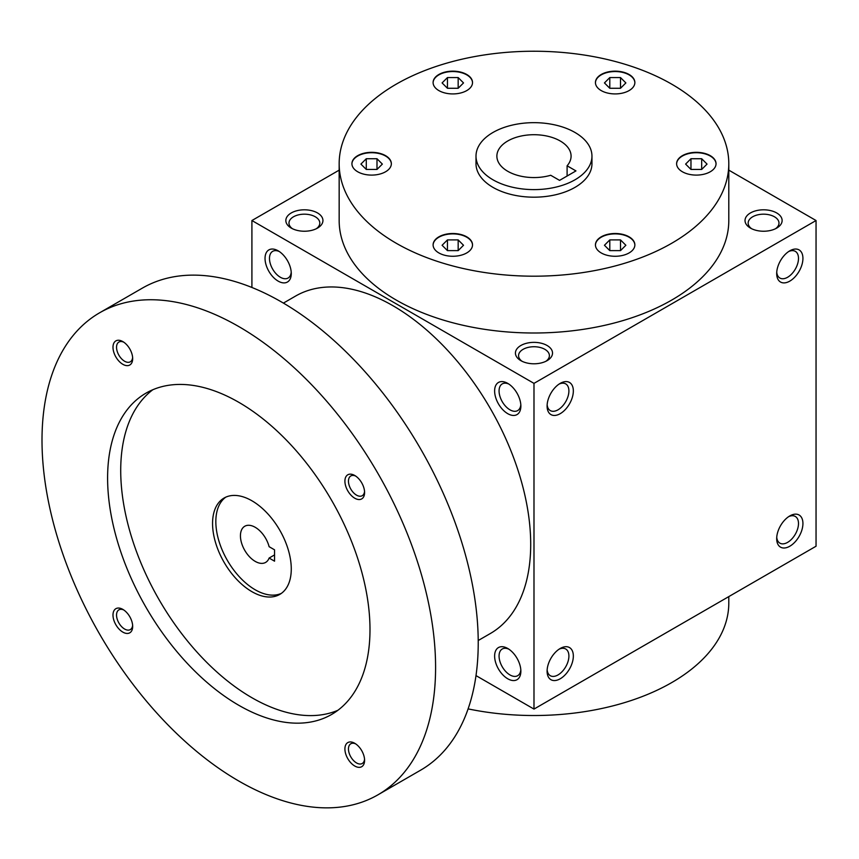 <?xml version="1.0" encoding="UTF-8"?>
<svg xmlns="http://www.w3.org/2000/svg" width="859" height="859" viewBox="0 0 859 859"><rect width="100%" height="100%" fill="white"/><g stroke="black" fill="none" stroke-linecap="round" stroke-linejoin="round"><path stroke-width="1.29" d="M620.509 88.273L609.793 88.273L604.446 82.926L609.793 77.568L620.509 77.568L625.867 82.926L620.509 88.273L620.509 77.568M671.738 84.182A194.81 112.475 180 0 1 728.797 163.715A194.81 112.475 180 0 1 533.987 276.19A194.81 112.475 180 0 1 339.165 163.715A194.81 112.475 180 0 1 459.425 59.797A194.81 112.475 180 0 1 671.738 84.182M471.849 247.832A19.714 11.382 180 0 1 450.234 256.165A19.714 11.382 180 0 1 433.097 244.89A19.714 11.382 180 0 1 452.811 233.508A19.714 11.382 180 0 1 472.525 244.89A19.714 11.382 180 0 1 471.849 247.832M376.736 174.71A19.714 11.382 180 0 1 351.922 163.715A19.714 11.382 180 0 1 371.636 152.333A19.714 11.382 180 0 1 391.35 163.715A19.714 11.382 180 0 1 376.736 174.71M438.874 90.592A19.714 11.382 180 0 1 433.097 82.539A19.714 11.382 180 0 1 452.811 71.157A19.714 11.382 180 0 1 472.525 82.539A19.714 11.382 180 0 1 460.349 93.062A19.714 11.382 180 0 1 438.874 90.592M596.114 79.597A19.714 11.382 180 0 1 617.728 71.254A19.714 11.382 180 0 1 634.865 82.539A19.714 11.382 180 0 1 615.151 93.921A19.714 11.382 180 0 1 595.437 82.539A19.714 11.382 180 0 1 596.114 79.597M691.227 152.719A19.714 11.382 180 0 1 716.041 163.715A19.714 11.382 180 0 1 696.327 175.096A19.714 11.382 180 0 1 676.613 163.715A19.714 11.382 180 0 1 691.227 152.719M629.089 236.837A19.714 11.382 180 0 1 634.865 244.89A19.714 11.382 180 0 1 615.151 256.272A19.714 11.382 180 0 1 595.437 244.89A19.714 11.382 180 0 1 607.614 234.367A19.714 11.382 180 0 1 629.089 236.837M591.958 156.134L591.958 163.715A57.983 33.48 180 0 1 533.987 197.183A57.983 33.48 180 0 1 476.004 163.715L476.004 156.134A57.983 33.48 180 0 1 511.792 125.21A57.983 33.48 180 0 1 574.982 132.469A57.983 33.48 180 0 1 591.958 156.134A57.983 33.48 180 0 1 533.987 189.614A57.983 33.48 180 0 1 476.004 156.134M291.222 272.174A15.419 8.901 60 0 1 288.076 278.037A15.419 8.901 60 0 1 272.668 269.135A15.419 8.901 60 0 1 272.668 251.343A15.419 8.901 60 0 1 279.315 251.547M559.563 180.379L550.705 175.268A37.109 21.421 180 0 1 496.878 156.134A37.109 21.421 180 0 1 533.987 134.713A37.109 21.421 180 0 1 571.085 156.134A37.109 21.421 180 0 1 567.101 165.798L575.959 170.909L559.563 180.379M278.155 250.817L278.155 250.817A18.554 10.716 60 0 1 291.276 273.549A18.554 10.716 60 0 1 278.155 281.118A18.554 10.716 60 0 1 265.034 258.398A18.554 10.716 60 0 1 278.155 250.817M507.744 383.372L507.744 383.372A18.554 10.716 60 0 1 520.865 406.092A18.554 10.716 60 0 1 507.744 413.673A18.554 10.716 60 0 1 494.623 390.952A18.554 10.716 60 0 1 507.744 383.372M507.744 678.782A18.554 10.716 -120 0 0 520.865 671.212A18.554 10.716 -120 0 0 507.744 648.481A18.554 10.716 -120 0 0 494.623 656.061A18.554 10.716 -120 0 0 507.744 678.782M475.993 675.604L533.987 709.083L533.987 383.372L251.912 220.527L251.912 287.475M533.987 709.083L816.05 546.227L816.05 220.527L728.797 170.146M776.686 273.549A18.554 10.716 120 0 0 789.808 281.118A18.554 10.716 120 0 0 802.929 258.398A18.554 10.716 120 0 0 789.808 250.817A18.554 10.716 120 0 0 776.686 273.549M802.929 523.507A18.554 10.716 -60 0 1 789.808 546.227A18.554 10.716 -60 0 1 776.686 538.657A18.554 10.716 -60 0 1 789.808 515.926A18.554 10.716 -60 0 1 802.929 523.507M547.097 406.092A18.554 10.716 120 0 0 560.218 413.673A18.554 10.716 120 0 0 573.34 390.952A18.554 10.716 120 0 0 560.218 383.372A18.554 10.716 120 0 0 547.097 406.092M573.34 656.061A18.554 10.716 -60 0 1 560.218 678.782A18.554 10.716 -60 0 1 547.097 671.212A18.554 10.716 -60 0 1 560.218 648.481A18.554 10.716 -60 0 1 573.34 656.061M533.987 383.372L816.05 220.527M251.912 220.527L339.165 170.146M291.276 228.097A18.554 10.716 0 0 0 317.508 228.097A18.554 10.716 0 0 0 317.508 212.946A18.554 10.716 0 0 0 291.276 212.946A18.554 10.716 0 0 0 291.276 228.097L291.276 228.097M520.865 360.651A18.554 10.716 0 0 0 547.097 360.651A18.554 10.716 0 0 0 547.097 345.501A18.554 10.716 0 0 0 520.865 345.501A18.554 10.716 0 0 0 520.865 360.651L520.865 360.651M750.455 228.097A18.554 10.716 0 0 0 776.697 228.097A18.554 10.716 0 0 0 776.686 212.946A18.554 10.716 0 0 0 750.455 212.946A18.554 10.716 0 0 0 750.455 228.097L750.455 228.097M728.797 163.715L728.797 220.527A194.81 112.475 180 0 1 533.987 333.002A194.81 112.475 180 0 1 339.165 220.527L339.165 163.715M520.812 404.729A15.419 8.901 60 0 1 517.666 410.591A15.419 8.901 60 0 1 502.257 401.69A15.419 8.901 60 0 1 502.257 383.887A15.419 8.901 60 0 1 508.904 384.102M508.904 649.211A15.419 8.901 -120 0 0 502.257 648.996A15.419 8.901 -120 0 0 499.895 661.355A15.419 8.901 -120 0 0 509.967 674.938A15.419 8.901 -120 0 0 517.666 675.7A15.419 8.901 -120 0 0 520.812 669.837M776.74 272.174A15.419 8.901 120 0 0 779.886 278.037A15.419 8.901 120 0 0 795.305 269.135A15.419 8.901 120 0 0 795.305 251.343A15.419 8.901 120 0 0 788.648 251.547M788.648 516.656A15.419 8.901 -60 0 1 795.305 516.452A15.419 8.901 -60 0 1 798.494 523.507A15.419 8.901 -60 0 1 791.762 539.023A15.419 8.901 -60 0 1 779.886 543.146A15.419 8.901 -60 0 1 776.74 537.283M547.151 404.729A15.419 8.901 120 0 0 550.297 410.591A15.419 8.901 120 0 0 565.705 401.69A15.419 8.901 120 0 0 565.705 383.887A15.419 8.901 120 0 0 559.059 384.102M559.059 649.211A15.419 8.901 -60 0 1 565.705 648.996A15.419 8.901 -60 0 1 568.905 656.061A15.419 8.901 -60 0 1 562.173 671.577A15.419 8.901 -60 0 1 550.297 675.7A15.419 8.901 -60 0 1 547.151 669.837M567.101 165.798L567.101 176.02M728.797 596.608L728.797 603.039A194.81 112.475 180 0 1 468.101 708.89M316.295 228.741A15.419 8.901 0 0 0 319.806 223.082A15.419 8.901 0 0 0 304.387 214.181A15.419 8.901 0 0 0 288.978 223.082A15.419 8.901 0 0 0 292.489 228.741M545.884 361.295A15.419 8.901 0 0 0 549.395 355.637A15.419 8.901 0 0 0 533.987 346.735A15.419 8.901 0 0 0 518.568 355.637A15.419 8.901 0 0 0 522.079 361.295M775.484 228.741A15.419 8.901 0 0 0 778.984 223.082A15.419 8.901 0 0 0 763.576 214.181A15.419 8.901 0 0 0 748.157 223.082A15.419 8.901 0 0 0 751.668 228.741M595.448 245.073A19.714 11.382 180 0 1 607.764 234.711A19.714 11.382 180 0 1 629.089 237.213A19.714 11.382 180 0 1 634.865 245.073M620.509 250.624L609.793 250.624L604.446 245.266L609.793 239.908L620.509 239.908L625.867 245.266L620.509 250.624L620.509 239.908M609.793 250.624L609.793 239.908M433.097 245.073A19.714 11.382 180 0 1 452.811 233.884A19.714 11.382 180 0 1 472.525 245.073M447.453 250.624L442.095 245.266L447.453 239.908L458.169 239.908L463.516 245.266L458.169 250.624L447.453 250.624L447.453 239.908M351.922 163.908A19.714 11.382 180 0 1 371.636 152.709A19.714 11.382 180 0 1 391.35 163.908M360.92 164.09L366.278 158.732L376.994 158.732L382.352 164.09L376.994 169.448L366.278 169.448L360.92 164.09M433.097 82.732A19.714 11.382 180 0 1 452.811 71.544A19.714 11.382 180 0 1 472.525 82.732M447.453 77.568L458.169 77.568L463.516 82.926L458.169 88.273L447.453 88.273L442.095 82.926L447.453 77.568L447.453 88.273M595.448 82.732A19.714 11.382 180 0 1 596.114 79.973A19.714 11.382 180 0 1 617.567 71.63A19.714 11.382 180 0 1 634.865 82.732M676.613 163.908A19.714 11.382 180 0 1 691.227 153.095A19.714 11.382 180 0 1 716.041 163.908M707.043 164.09L701.685 169.448L690.969 169.448L685.611 164.09L690.969 158.732L701.685 158.732L707.043 164.09M458.169 250.624L458.169 239.908M376.994 169.448L376.994 158.732M366.278 169.448L366.278 158.732M458.169 88.273L458.169 77.568M609.793 88.273L609.793 77.568M701.685 169.448L701.685 158.732M690.969 169.448L690.969 158.732M274.547 549.824L274.547 561.185L269.114 558.049A20.874 12.047 60 0 1 265.635 562.409A20.874 12.047 60 0 1 244.761 550.361A20.874 12.047 60 0 1 244.761 526.256A20.874 12.047 60 0 1 269.114 546.689L274.547 549.824M274.547 554.914L269.114 558.049M478.216 640.524L490.349 633.513A194.81 112.475 -120 0 0 490.36 408.562A194.81 112.475 -120 0 0 295.539 296.087L283.406 303.098M377.949 794.822L420.588 770.201A278.305 160.676 -120 0 0 420.588 448.849A278.305 160.676 -120 0 0 142.283 288.162L99.644 312.783A278.305 160.676 -120 0 0 56.984 535.791A278.305 160.676 -120 0 0 238.791 781.035A278.305 160.676 -120 0 0 377.949 794.822A278.305 160.676 -120 0 0 377.949 473.459A278.305 160.676 -120 0 0 99.644 312.783M238.791 705.293A185.533 107.117 -120 0 0 331.563 714.484A185.533 107.117 -120 0 0 331.563 500.239A185.533 107.117 -120 0 0 146.03 393.121A185.533 107.117 -120 0 0 117.586 541.793A185.533 107.117 -120 0 0 238.791 705.293M122.837 364.313A13.916 8.032 -120 0 0 132.673 358.632A13.916 8.032 -120 0 0 122.837 341.592A13.916 8.032 -120 0 0 112.991 347.272A13.916 8.032 -120 0 0 122.837 364.313M354.756 766.013A13.916 8.032 -120 0 0 364.592 760.333A13.916 8.032 -120 0 0 354.756 743.293A13.916 8.032 -120 0 0 344.91 748.973A13.916 8.032 -120 0 0 354.756 766.013M122.837 632.117A13.916 8.032 -120 0 0 132.673 626.436A13.916 8.032 -120 0 0 122.837 609.385A13.916 8.032 -120 0 0 112.991 615.076A13.916 8.032 -120 0 0 122.837 632.117M354.756 498.209A13.916 8.032 -120 0 0 364.592 492.529A13.916 8.032 -120 0 0 354.756 475.489A13.916 8.032 -120 0 0 344.91 481.169A13.916 8.032 -120 0 0 354.756 498.209M152.816 389.739A185.533 107.117 -120 0 0 132.554 540.204A185.533 107.117 -120 0 0 251.912 697.723A185.533 107.117 -120 0 0 337.888 710.296M251.912 591.668A55.663 32.137 -120 0 0 279.744 594.428A55.663 32.137 -120 0 0 279.744 530.153A55.663 32.137 -120 0 0 224.081 498.027A55.663 32.137 -120 0 0 215.555 542.62A55.663 32.137 -120 0 0 251.912 591.668M225.767 497.157A55.663 32.137 -120 0 0 219.292 542.222A55.663 32.137 -120 0 0 255.198 589.779A55.663 32.137 -120 0 0 281.333 593.397M355.69 476.079A11.403 6.582 -120 0 0 350.826 475.95A11.403 6.582 -120 0 0 349.076 485.088A11.403 6.582 -120 0 0 356.528 495.138A11.403 6.582 -120 0 0 362.23 495.697A11.403 6.582 -120 0 0 364.549 491.423M123.771 609.976A11.403 6.582 -120 0 0 118.907 609.847A11.403 6.582 -120 0 0 117.157 618.985A11.403 6.582 -120 0 0 124.609 629.035A11.403 6.582 -120 0 0 130.31 629.604A11.403 6.582 -120 0 0 132.63 625.331M355.69 743.883A11.403 6.582 -120 0 0 350.826 743.754A11.403 6.582 -120 0 0 349.076 752.892A11.403 6.582 -120 0 0 356.528 762.932A11.403 6.582 -120 0 0 362.23 763.501A11.403 6.582 -120 0 0 364.549 759.227M123.771 342.183A11.403 6.582 -120 0 0 118.907 342.054A11.403 6.582 -120 0 0 117.157 351.191A11.403 6.582 -120 0 0 124.609 361.242A11.403 6.582 -120 0 0 130.31 361.8A11.403 6.582 -120 0 0 132.63 357.527"/></g></svg>
